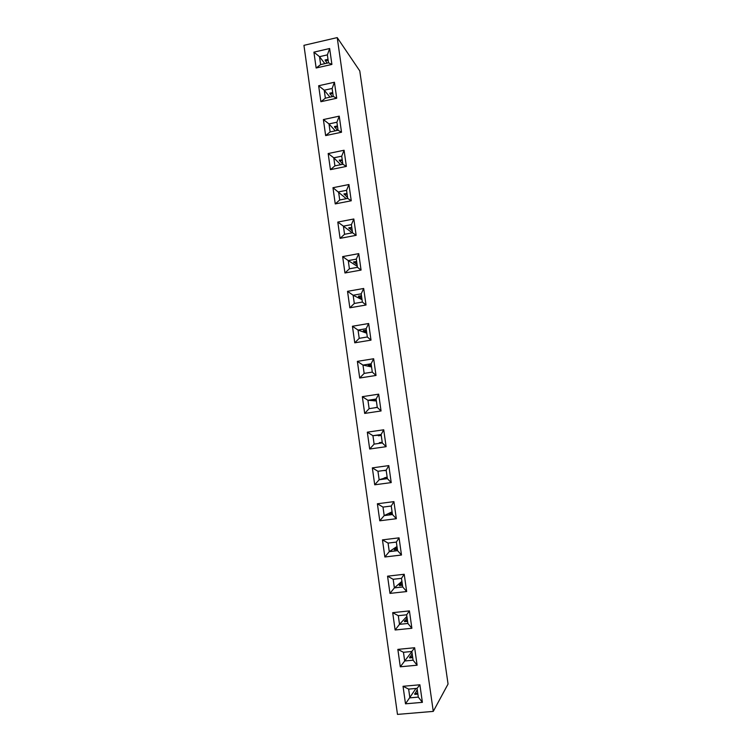 <?xml version="1.0" encoding="UTF-8"?>
<svg xmlns="http://www.w3.org/2000/svg" width="752" height="752" viewBox="0 0 752 752"><rect width="100%" height="100%" fill="white"/><g stroke="black" fill="none" stroke-linecap="round" stroke-linejoin="round"><path stroke-width="1.13" d="M337.216 37.6L359.776 70.923L448.06 684.029L433.274 711.392L337.216 37.6L303.94 45.336L397.479 714.4L433.274 711.392M341.718 156.172L344.078 150.25L328.173 153.549L330.429 169.661L346.371 166.408L344.078 150.24L328.163 153.54L330.438 169.661L334.903 165.872L342.865 164.237L341.718 156.172L333.766 157.807L334.903 165.872L342.846 164.227L341.709 156.181L333.785 157.826L334.913 165.854M336.915 122.219L339.246 116.156L323.398 119.568L325.644 135.595L341.521 132.23L339.246 116.146L323.388 119.559L325.644 135.595L330.119 131.938L338.052 130.246L336.915 122.219L328.991 123.92L330.119 131.938L338.033 130.237L336.905 122.238L329 123.93L330.128 131.92M316.141 68L331.905 64.428L329.649 48.513L313.913 52.142L316.141 68M336.699 98.239L333.268 96.444L332.13 88.454L334.433 82.25L318.641 85.766L320.878 101.708L336.708 98.239L334.433 82.241L318.641 85.766L320.888 101.708M346.55 190.303L348.937 184.522L332.967 187.718L335.251 203.914L351.25 200.775L348.937 184.513L332.967 187.709L335.242 203.914L339.707 199.994L347.706 198.415L346.55 190.303L338.569 191.892L339.707 199.994L347.687 198.406L346.54 190.312L338.579 191.901L339.725 199.976M351.41 224.613L353.825 218.992L337.798 222.066L340.092 238.356L356.147 235.329L353.825 218.982L337.798 222.066L340.083 238.356L344.548 234.295L352.566 232.782L351.41 224.613L343.401 226.145L344.548 234.295L352.556 232.763L351.4 224.632L343.41 226.164L344.557 234.276M381.123 434.506L383.727 429.787L367.324 432.174L369.693 449.019L386.124 446.679L383.727 429.787L367.324 432.174L369.683 449.019L386.124 446.679L382.317 442.937L381.123 434.506L372.926 435.69L374.111 444.112L382.317 442.937L381.114 434.515L372.945 435.699L374.12 444.094L382.307 442.928M378.679 394.161L362.332 396.671L364.692 413.421L381.057 410.968L378.679 394.161L362.332 396.671L364.682 413.421L369.119 408.656L377.297 407.424L376.103 399.039L367.935 400.29L369.119 408.656L377.278 407.415L376.094 399.058L367.954 400.299L369.129 408.646M371.009 340.13L367.324 336.99L366.139 328.709L368.659 323.52L352.444 326.255L354.765 342.818L371.009 340.13L368.659 323.51L352.434 326.255L354.765 342.818L359.212 338.344L367.324 336.99L366.149 328.699L358.037 330.062L359.212 338.344M376.019 375.445L372.296 372.118L371.112 363.771L373.65 358.742L357.369 361.364L359.71 378.021L376.019 375.455L373.65 358.742L357.379 361.364L359.71 378.021M358.742 253.631L342.649 256.611L344.952 272.985L361.073 270.071L358.742 253.631L342.649 256.601L344.952 272.985M349.84 307.803L366.027 305.002L363.686 288.477L347.527 291.334L349.84 307.803M399.049 537.84L382.458 539.87L384.864 556.997L401.493 555.023L399.049 537.84M377.382 503.774L379.779 520.798L396.342 518.711L393.916 501.622L377.382 503.774L379.779 520.798L396.342 518.711L392.459 514.547L391.256 506.021L382.984 507.092L384.187 515.599L392.459 514.547L391.237 506.04L383.003 507.102L384.197 515.59L392.441 514.537M377.946 471.288L372.343 467.876L374.722 484.805L391.219 482.596L388.803 465.601L372.334 467.876L374.722 484.805L391.219 482.596L387.374 478.648L386.171 470.16L377.946 471.288L379.14 479.757L387.374 478.648L386.161 470.179L377.955 471.307L379.149 479.738L387.365 478.629M414.643 647.735L397.846 649.38L400.29 666.798L417.116 665.21L414.643 647.735L411.842 651.467L403.448 652.285L404.679 660.989L413.083 660.19L411.842 651.467M404.219 574.274L401.493 578.335L393.174 579.294L387.562 576.164L389.978 593.384L406.672 591.551L404.219 574.265L387.553 576.173L389.978 593.394L406.672 591.542L402.715 586.964L401.493 578.335L393.164 579.284L394.377 587.895L402.715 586.964M409.417 610.897L406.653 614.798L398.287 615.681L392.694 612.673L395.12 629.988L411.88 628.277L409.417 610.897L392.685 612.673L395.12 629.988L411.88 628.277M419.889 684.781L403.034 686.294L405.497 703.816L422.389 702.359L419.889 684.781L417.069 688.343L408.637 689.095L409.868 697.856L418.309 697.113L417.069 688.343M313.913 52.142L316.15 68L320.634 64.606L328.502 62.82L327.383 54.868L319.515 56.673L320.634 64.606M329.649 48.523L313.922 52.151L319.515 56.673L320.643 64.587L328.492 62.801L327.364 54.887L319.525 56.682L324.826 63.638M361.204 293.816L363.686 288.486L347.537 291.334L349.849 307.803L354.295 303.47L362.379 302.06L361.204 293.816L353.13 295.235L354.295 303.47M388.06 543.085L382.458 539.87L384.864 556.988L401.493 555.023L397.573 550.652L396.36 542.079L388.06 543.085L389.263 551.648L397.573 550.652L396.342 542.098L388.079 543.094L389.282 551.63L397.554 550.643M403.448 652.285L397.855 649.38L400.299 666.789L417.116 665.21L413.083 660.19M408.637 689.095L403.044 686.294L405.497 703.806L422.389 702.349L418.309 697.113L417.05 688.362L408.656 689.114L409.887 697.837L418.291 697.104M328.173 153.549L333.766 157.807M346.371 166.408L342.865 164.237M341.521 132.23L338.052 130.246M323.398 119.568L328.991 123.92L335.251 130.829M331.905 64.428L328.502 62.82M329.658 48.532L327.383 54.868M318.641 85.766L324.234 90.202L325.362 98.183L333.268 96.444M320.897 101.708L325.362 98.183L333.249 96.435L332.121 88.473L324.253 90.221L325.372 98.164M332.13 88.454L324.234 90.202M351.25 200.775L347.706 198.415M332.967 187.718L346.296 198.678M356.147 235.329L352.566 232.782M337.798 222.066L343.401 226.145M369.693 449.019L374.111 444.112M367.324 432.174L372.926 435.69L378.143 435.229M381.057 410.968L377.297 407.424M362.332 396.671L367.935 400.29M378.679 394.17L376.103 399.039M352.444 326.255L358.037 330.062L359.221 338.325L367.305 336.981M357.379 361.364L362.972 365.077L364.147 373.406L372.296 372.118L371.103 363.789L362.972 365.077L364.156 373.387L372.278 372.099M359.719 378.021L364.147 373.406M342.649 256.611L348.251 260.596L349.407 268.793L357.454 267.327L356.298 259.12L348.251 260.596L349.417 268.774L357.444 267.317L356.288 259.139L348.27 260.606L357.303 266.33M344.961 272.985L349.407 268.793M358.742 253.64L356.298 259.12M361.073 270.071L357.454 267.327M366.027 305.002L362.379 302.06L361.195 293.835L353.149 295.245L354.305 303.451L362.361 302.05M347.537 291.334L353.13 295.235M399.058 537.849L396.36 542.079M384.864 556.988L389.263 551.648M377.391 503.774L382.984 507.092M379.779 520.798L384.187 515.599L392.055 511.821M393.916 501.622L391.256 506.021M374.722 484.805L379.14 479.757M388.812 465.61L386.171 470.16M400.299 666.789L404.679 660.989M389.978 593.384L394.377 587.895L402.696 586.945L401.474 578.354M395.12 629.988L399.509 624.339L407.885 623.474L406.653 614.798L398.306 615.691L399.519 624.32L407.866 623.464L406.644 614.816M398.287 615.681L399.509 624.339M411.88 628.268L407.885 623.474M405.497 703.806L415.969 688.456M366.139 328.709L358.055 330.072L366.779 333.239M371.103 363.789L362.99 365.087L371.554 366.967M404.689 660.98L413.064 660.181L411.833 651.486L403.467 652.304L404.689 660.98L411.852 651.646M393.174 579.294L394.386 587.876L401.906 581.352M333.785 157.826L340.675 164.679M342.79 164.246L339.227 160.101L342.245 159.969M337.413 130.369L334.49 126.552L337.093 125.998L337.498 126.458M327.054 63.13L325.08 59.991L327.665 59.399L328.088 59.963M324.253 90.221L329.987 97.149M332.177 96.67L329.771 93.182L332.365 92.609L332.779 93.126M347.574 197.588L343.993 193.828L347.02 193.668M343.41 226.164L352.209 232.829M352.303 231.033L348.787 227.743L351.814 227.536M381.255 435.493L378.341 435.765L378.096 435.088L381.132 434.665M367.954 400.299L373.359 400.666M376.367 400.957L373.396 400.76L373.142 400.055L376.179 399.679M366.666 332.44L363.573 331.312L363.319 330.57L366.356 330.26M371.497 366.609L368.471 365.942L368.217 365.218L371.253 364.87M357.068 264.657L353.609 261.837L356.636 261.593M353.149 295.245L362.032 299.7M361.853 298.459L358.713 296.871L358.45 296.109L361.477 295.837M389.282 551.63L396.971 546.497M397.357 549.223L397.253 548.518M397.056 547.146L394.339 548.969L394.302 549.768L397.028 549.439M392.309 513.607L392.215 512.911M392.083 512.009L389.31 513.343L389.263 514.114L391.98 513.766M379.149 479.738L384.281 478.197M387.299 478.187L387.195 477.492M387.139 477.069L384.3 477.915L384.253 478.657L386.96 478.291M412.651 657.257L412.547 656.543M412.143 653.704L409.586 657.925L412.35 657.662M402.423 585.037L402.32 584.332M402.066 582.471L399.406 584.793L399.368 585.62L402.113 585.319M399.519 624.32L406.87 616.405M407.518 621.049L407.424 620.334M407.086 617.994L404.463 621.669L407.217 621.387M417.802 693.664L417.698 692.949M417.228 689.612L414.737 694.378L417.51 694.134M342.339 160.637L341.84 159.565M339.5 160.937L342.113 160.402M337.592 127.116L337.093 125.998M334.753 127.408L337.357 126.853M328.182 60.611L327.665 59.399M325.353 60.884L327.938 60.292M332.873 93.774L332.365 92.609M330.043 94.056L332.638 93.483M347.114 194.336L346.625 193.311M344.256 194.646L346.888 194.129M351.908 228.213L351.419 227.236M349.05 228.542L351.682 228.035M379.271 443.36L379.318 442.674L382.213 442.27M381.969 442.975L382.016 442.289M381.236 435.361L380.785 434.694M378.341 435.765L381.038 435.38M374.346 407.857L377.25 407.236M376.282 400.365L375.831 399.65M373.396 400.76L376.075 400.346M366.45 330.946L365.989 330.128M363.573 331.312L366.243 330.861M371.356 365.557L370.896 364.795M368.471 365.942L371.15 365.51M356.73 262.269L356.251 261.348M353.863 262.608L356.514 262.128M361.58 296.514L361.11 295.639M358.713 296.871L361.364 296.401M394.339 548.969L397.065 548.65M389.31 513.343L392.027 512.996M386.218 470.545L383.172 470.592M384.3 477.915L387.007 477.548M409.614 657.032L412.378 656.769M399.406 584.793L402.141 584.492M404.501 620.814L407.246 620.532M414.766 693.457L417.539 693.212"/></g></svg>
